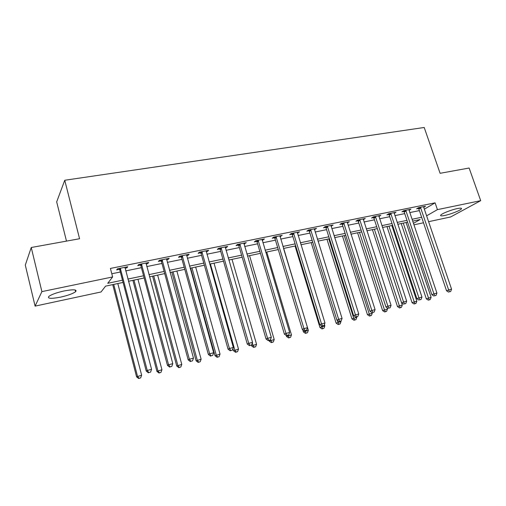 <?xml version="1.0" encoding="UTF-8"?>
<svg xmlns="http://www.w3.org/2000/svg" width="506" height="506" viewBox="0 0 506 506"><rect width="100%" height="100%" fill="white"/><g stroke="black" fill="none" stroke-linecap="round" stroke-linejoin="round"><path stroke-width="0.76" d="M64.123 290.95C73.547 289.23 77.374 289.489 75.596 291.722C72.87 293.676 67.855 295.479 60.543 297.136C51.043 298.919 47.159 298.666 48.886 296.377C51.669 294.41 56.748 292.601 64.123 290.95M457.31 208.573C460.612 207.922 461.965 208.029 461.377 208.902C460.277 210.477 450.694 214.253 444.875 215.436C441.498 216.119 440.112 216.011 440.72 215.113C441.776 213.57 451.453 209.743 457.31 208.573M66.488 241.109L56.678 201.888L64.749 180.256L424.205 127.48L440.106 173.299L469.125 168.03L480.7 200.661L450.656 216.954L428.607 221.685M423.497 222.779L413.965 224.828M123.072 282.43L105.552 286.143L101.067 291.962L35.097 306.117L41.884 291.614L112.623 276.953L107.734 283.303L122.49 280.204M41.884 291.614L31.245 247.504L25.3 265.087L35.097 306.117M424.351 209.168L435.097 202.836L110.416 268.439L112.623 276.953M111.801 273.759L120.346 272.007M125.716 270.906L141.408 267.68M146.765 266.58L161.952 263.462M167.303 262.367L182.002 259.344M187.34 258.25L201.578 255.328M206.903 254.233L220.698 251.406M226.005 250.312L239.37 247.567M244.664 246.479L257.611 243.822M262.892 242.741L275.441 240.167M280.703 239.085L292.866 236.587M298.116 235.505L309.912 233.089M315.143 232.014L326.579 229.667M331.797 228.592L342.885 226.315M348.084 225.246L358.836 223.038M364.023 221.976L374.453 219.832M379.62 218.775L389.747 216.695M394.889 215.638L404.711 213.621M409.841 212.571L419.379 210.61M423.642 206.638L423.724 207.34L425.521 206.252L418.551 207.669L416.602 208.839L418.494 208.453M409 209.61L409.088 210.325L410.923 209.218L403.807 210.667L401.897 211.831L403.826 211.438M394.149 213.405L396.015 212.248L388.747 213.722L386.881 214.892L388.855 214.487M378.88 216.524L380.79 215.341L373.371 216.846L371.549 218.016L373.561 217.605M363.283 219.699L365.243 218.497L357.66 220.04L355.889 221.204L357.944 220.787M347.344 222.944L349.355 221.723L341.607 223.298L339.887 224.462L341.986 224.031M331.057 226.258L333.119 225.025L325.194 226.631L323.53 227.795L325.681 227.358M314.409 229.648L316.522 228.396L308.42 230.04L306.813 231.198L309.008 230.749M297.383 233.114L299.552 231.837L291.266 233.519L289.717 234.676L291.962 234.221M279.976 236.663L282.196 235.366L273.721 237.086L272.234 238.237L274.537 237.769M262.165 240.293L264.442 238.971L255.77 240.73L254.354 241.881L256.7 241.4M243.936 244L246.277 242.659L237.403 244.461L236.055 245.606L238.459 245.119M225.284 247.801L226.365 247.579L227.681 246.435L218.598 248.282L217.321 249.42L219.787 248.92M206.182 251.691L207.409 251.444L208.649 250.299L199.345 252.19L198.15 253.329L200.667 252.817M186.625 255.675L187.998 255.397L189.155 254.259L179.63 256.194L178.51 257.326L181.091 256.801M181.496 256.719L182.577 256.498M166.588 259.755L168.112 259.445L169.187 258.319L159.428 260.299L158.397 261.425L161.041 260.887M161.427 260.805L162.445 260.596M146.057 263.936L147.739 263.594L148.726 262.475L138.726 264.505L137.784 265.618L140.491 265.068M140.858 264.992L141.819 264.796M125.007 268.224L126.861 267.845L127.752 266.732L117.5 268.812L116.652 269.926L119.435 269.356M31.245 247.504L79.568 238.737L64.749 180.256M435.097 202.836L437.431 209.629L480.7 200.661M426.609 215.822L437.431 209.629M127.86 279.072L143.565 275.77M148.922 274.638L164.121 271.444M169.472 270.318L184.19 267.225M189.529 266.099L203.773 263.101M209.098 261.981L222.899 259.078M228.212 257.959L241.577 255.15M246.877 254.031L259.831 251.311M265.112 250.198L277.667 247.554M282.936 246.447L295.099 243.892M300.355 242.785L312.145 240.306M317.382 239.199L328.818 236.795M334.042 235.695L345.13 233.367M350.329 232.273L361.088 230.009M366.274 228.914L376.711 226.72M381.872 225.638L391.998 223.507M397.147 222.425L406.969 220.357M412.093 219.275L421.631 217.27M413.459 223.342L420.119 219.534L412.706 221.103M407.583 222.185L397.754 224.266M392.612 225.36L382.485 227.504M374.364 229.218L399.36 305.845L402.308 305.055L377.305 228.598L366.882 230.806M361.701 231.9L350.943 234.183M345.743 235.284L334.649 237.63M329.431 238.737L317.996 241.16M312.759 242.266L300.962 244.765M295.706 245.878L283.543 248.452L308.344 330.336L307.446 332.752L305.479 333.384L307.446 332.752M278.268 249.566L265.72 252.228M260.432 253.348L247.485 256.087M242.178 257.212L228.813 260.04M223.5 261.166L209.699 264.088M204.373 265.22L190.123 268.237M184.779 269.363L170.067 272.481M164.716 273.613L149.51 276.833M144.147 277.971L128.442 281.292M378.785 215.999L378.95 216.505M363.2 218.908L363.447 219.661M347.363 222.128L347.609 222.887M331.183 225.417L331.424 226.188M314.637 228.775L314.884 229.553M297.73 232.21L297.971 233M280.438 235.72L280.678 236.517M262.747 239.313L262.987 240.122M244.651 242.988L244.891 243.81M226.131 246.751L226.365 247.579M207.169 250.603L207.409 251.444M187.758 254.543L187.998 255.397M167.878 258.585L168.112 259.445M147.505 262.722L147.739 263.594M126.626 266.959L126.861 267.845M420.821 207.934L418.867 209.098L446.545 290.798L448.658 289.957L420.448 207.283M449.518 291.81L450.675 291.5L449.518 291.81L448.658 289.957L451.561 289.179L423.724 207.34M418.867 209.098L418.108 207.934M446.545 290.798L448.67 292.145M450.675 291.5L451.561 289.179M401.226 223.532L426.324 298.844L431.099 297.307L406.078 222.507M403.25 223.102L429.126 299.837L428.342 300.147L430.258 299.533L429.126 299.837M431.099 297.307L430.258 299.533M428.342 300.147L426.324 298.844M406.122 210.926L404.205 212.096L431.877 294.72L433.952 293.885L405.742 210.268M434.837 295.751L436.027 295.434L434.837 295.751L433.952 293.885L436.918 293.094L409.088 210.325M404.205 212.096L403.427 210.894M431.877 294.72L434.009 296.086M436.027 295.434L436.918 293.094M391.106 213.987L389.234 215.151L416.893 298.723L418.93 297.895L390.727 213.323M419.847 299.78L421.062 299.457L419.847 299.78L418.93 297.895L421.96 297.085L394.054 212.646M389.234 215.151L388.437 213.918M416.893 298.723L419.031 300.109M421.062 299.457L421.96 297.085M375.775 217.106L373.947 218.269L401.593 302.816L403.579 302L375.389 216.435M404.534 303.897L405.768 303.562L404.534 303.897L403.579 302L406.672 301.171L378.785 215.746M373.947 218.269L373.124 217.004M401.593 302.816L403.737 304.22M405.768 303.562L406.672 301.171M386.97 226.549L412.061 302.683L416.849 301.14L391.834 225.524M388.956 226.131L414.844 303.701L414.079 304.005L416.002 303.385L414.844 303.701M416.849 301.14L416.002 303.385M414.079 304.005L412.061 302.683M372.422 229.629L397.495 306.604L399.36 305.845L400.271 307.642L399.525 307.945L401.448 307.325L400.271 307.642M402.308 305.055L401.448 307.325M399.525 307.945L397.495 306.604M357.584 232.773L382.631 310.608L387.463 309.052L387.027 307.711M359.481 232.374L384.452 309.862L385.395 311.664L384.668 311.962L386.597 311.342L385.395 311.664M387.463 309.052L386.597 311.342M384.668 311.962L382.631 310.608M360.108 220.3L358.33 221.457L385.952 306.997L387.887 306.187L359.722 219.617M388.88 308.103L390.145 307.762L388.88 308.103L387.887 306.187L391.056 305.346L363.194 218.915M358.33 221.457L357.483 220.154M385.952 306.997L388.102 308.42M390.145 307.762L391.056 305.346M342.435 235.979L367.457 314.694L372.302 313.132L372.169 312.702M344.282 235.587L369.235 313.954L370.209 315.776L369.494 316.067L371.436 315.44L370.209 315.776M372.302 313.132L371.436 315.44M369.494 316.067L367.457 314.694M344.105 223.557L342.372 224.715L369.962 311.272L371.853 310.475L343.713 222.868M372.878 312.398L374.168 312.057L372.878 312.398L371.853 310.475L375.085 309.609L347.261 222.147M342.372 224.715L341.499 223.367M369.962 311.272L372.119 312.714M374.168 312.057L375.085 309.609M326.971 239.256L351.955 318.869L356.825 317.294L356.686 316.864M328.773 238.876L353.688 318.135L354.693 319.969L353.998 320.26L355.946 319.634L354.693 319.969M356.825 317.294L355.946 319.634M353.998 320.26L351.955 318.869M327.743 226.884L326.066 228.048L353.618 315.643L355.452 314.858L327.35 226.195M356.515 316.794L357.837 316.44L356.515 316.794L355.452 314.858L358.76 313.973L330.975 225.455M326.066 228.048L325.162 226.656M353.618 315.643L355.775 317.11M357.837 316.44L358.76 313.973M311.184 242.602L336.123 323.132L341.012 321.55L340.854 321.051M337.148 320.279L338.849 324.257L338.172 324.542L340.127 323.91L338.849 324.257M341.012 321.55L340.127 323.91M338.172 324.542L336.123 323.132M311.019 230.293L309.4 231.451L336.901 320.108L338.678 319.337L310.627 229.591M339.779 321.291L341.133 320.93L339.779 321.291L338.678 319.337L342.069 318.432L314.334 228.838M309.4 231.451L308.477 230.028M336.901 320.108L339.064 321.601M341.133 320.93L342.069 318.432M295.055 246.011L319.95 327.483L324.852 325.896L324.428 324.504M321.247 325.687L322.657 328.634L322.006 328.919L323.966 328.28L322.657 328.634M324.852 325.896L323.966 328.28M322.006 328.919L319.95 327.483M293.923 233.772L292.36 234.929L319.805 324.681L321.525 323.922L293.524 233.064M322.664 325.889L324.049 325.522L322.664 325.889L321.525 323.922L324.985 322.992L297.313 232.292M292.36 234.929L291.424 233.487M319.805 324.681L321.974 326.193M324.049 325.522L324.985 322.992M302.74 329.665L303.423 331.936L308.344 330.336M304.859 330.791L306.111 333.112M305.479 333.384L303.423 331.936M276.428 237.333L274.935 238.484L302.303 329.362L303.967 328.609L276.029 236.618M305.15 330.595L306.566 330.216L305.15 330.595L303.967 328.609L307.509 327.667L279.907 235.828M274.935 238.484L273.986 237.029M302.303 329.362L304.479 330.892M306.566 330.216L307.509 327.667M286.225 335.453L286.529 336.484L291.462 334.877L266.751 252.007M287.908 335.345L289.198 337.685L288.591 337.957L290.564 337.319L289.198 337.685M291.462 334.877L290.564 337.319M288.591 337.957L286.529 336.484M258.541 240.976L257.105 242.127L284.397 334.15L285.991 333.41L258.13 240.249M287.218 335.415L288.667 335.023L287.218 335.415L285.991 333.41L289.622 332.442L262.102 239.446M257.105 242.127L256.15 240.654M284.397 334.15L286.579 335.706M288.667 335.023L289.622 332.442M269.047 340.418L269.255 341.133L274.208 339.526L249.566 255.644M270.463 339.627L271.905 342.366L271.317 342.632L273.303 341.986L271.905 342.366M274.208 339.526L273.303 341.986M271.317 342.632L269.255 341.133M240.23 244.708L238.864 245.853L266.067 339.052L267.592 338.331L239.819 243.968M268.863 340.348L270.349 339.95L268.863 340.348L267.592 338.331L271.305 337.338L243.879 243.146M238.864 245.853L237.902 244.36M266.067 339.052L268.25 340.633M270.349 339.95L271.305 337.338M251.362 345.092L251.596 345.889L256.561 344.27L232.001 259.369M252.323 342.967L252.981 345.237L254.214 347.148L253.658 347.407L255.644 346.762L254.214 347.148M256.561 344.27L255.644 346.762M253.658 347.407L251.596 345.889M221.483 248.522L220.199 249.66L247.295 344.067L248.75 343.365L221.071 247.776M250.065 345.396L251.583 344.991L250.065 345.396L248.75 343.365L252.551 342.347L225.227 246.934M220.199 249.66L219.225 248.155M247.295 344.067L249.483 345.674M251.583 344.991L252.551 342.347M232.924 348.628L233.525 350.753L238.503 349.127L214.038 263.171M210.395 263.942L234.841 350.114L236.125 352.043L235.594 352.296L237.586 351.645L236.125 352.043M238.503 349.127L237.586 351.645M235.594 352.296L233.525 350.753M202.292 252.431L201.084 253.563L228.067 349.21L229.439 348.52L201.881 251.678M230.806 350.569L232.368 350.152L230.806 350.569L229.439 348.52L233.342 347.477L206.138 250.812M201.084 253.563L200.098 252.039M228.067 349.21L230.255 350.841M232.368 350.152L233.342 347.477M190.629 268.129L215.037 355.731L220.028 354.099L195.67 267.06M191.945 267.851L216.283 355.111L217.605 357.053L217.106 357.299L219.104 356.648L217.605 357.053M220.028 354.099L219.104 356.648M217.106 357.299L215.037 355.731M182.641 256.434L181.509 257.56L208.364 354.478L209.661 353.808L182.223 255.669M211.078 355.87L212.672 355.446L211.078 355.87L209.661 353.808L213.652 352.739L186.581 254.784M181.509 257.56L180.515 256.017M208.364 354.478L210.553 356.135M212.672 355.446L213.652 352.739M171.825 272.108L196.113 360.829L201.122 359.19L176.872 271.039M173.065 271.849L197.289 360.221L198.656 362.176L198.188 362.416L200.193 361.765L198.656 362.176M201.122 359.19L200.193 361.765M198.188 362.416L196.113 360.829M162.508 260.533L161.458 261.653L188.175 359.874L189.383 359.222L162.084 259.761M190.851 361.309L192.489 360.867L190.851 361.309L189.383 359.222L193.475 358.128L166.55 258.851M161.458 261.653L160.453 260.09M188.175 359.874L190.364 361.562M192.489 360.867L193.475 358.128M152.584 276.181L176.746 366.04L181.768 364.396L157.644 275.112M153.742 275.934L177.84 365.452L179.257 367.426L178.814 367.66L180.825 367.002L179.257 367.426M181.768 364.396L180.825 367.002M178.814 367.66L176.746 366.04M141.876 264.733L140.915 265.846L167.473 365.408L168.587 364.775L141.446 263.949M170.111 366.875L171.793 366.426L170.111 366.875L168.587 364.775L172.786 363.656L146.025 263.019M140.915 265.846L139.903 264.265M167.473 365.408L169.662 367.128M171.793 366.426L172.786 363.656M132.895 280.356L156.911 371.385L161.939 369.728L137.961 279.28M133.97 280.128L157.916 370.809L159.39 372.802L158.979 373.023L160.997 372.365L159.39 372.802M161.939 369.728L160.997 372.365M158.979 373.023L156.911 371.385M120.725 269.04L119.859 270.147L146.24 371.088L147.259 370.474L120.295 268.25M148.84 372.593L150.567 372.131L148.84 372.593L147.259 370.474L151.566 369.323L124.988 267.294M119.859 270.147L118.834 268.541M146.24 371.088L148.429 372.833M150.567 372.131L151.566 369.323M112.73 284.619L136.595 376.856L141.636 375.193L117.809 283.55M113.717 284.41L137.512 376.3L139.036 378.305L138.663 378.52L140.681 377.862L139.036 378.305M141.636 375.193L140.681 377.862M138.663 378.52L136.595 376.856M420.568 207.447L418.607 208.611M405.863 210.433L403.946 211.603M390.847 213.481L388.975 214.652M375.509 216.6L373.687 217.77M359.842 219.787L358.065 220.951M343.84 223.038L342.113 224.202M327.477 226.365L325.801 227.523M310.754 229.762L309.134 230.919M293.651 233.241L292.095 234.392M276.156 236.795L274.663 237.946M258.262 240.432L256.833 241.577M239.952 244.151L238.592 245.296M221.204 247.959L219.92 249.104M202.014 251.861L200.806 253M182.362 255.859L181.23 256.985M162.224 259.951L161.18 261.071M141.585 264.145L140.636 265.258M120.434 268.439L119.574 269.553M75.596 291.722L75.16 289.976M461.377 208.902L461.13 208.206M182.603 256.308L181.471 257.434M162.375 260.198L161.332 261.317M141.636 264.208L140.681 265.321"/></g></svg>
